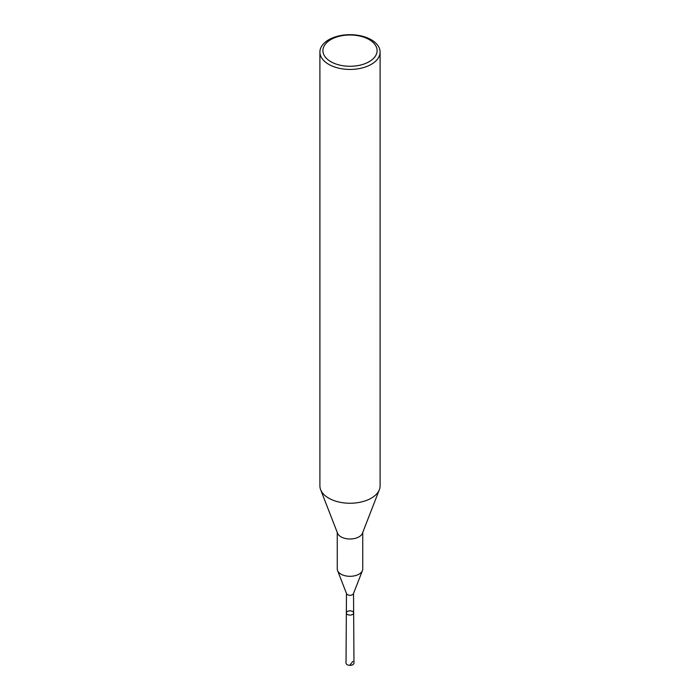 <?xml version="1.0" encoding="UTF-8"?>
<svg xmlns="http://www.w3.org/2000/svg" width="700" height="700" viewBox="0 0 700 700"><rect width="100%" height="100%" fill="white"/><g stroke="black" fill="none" stroke-linecap="round" stroke-linejoin="round"><path stroke-width="1.05" d="M337.566 570.561L346.553 593.688A3.526 2.039 0 0 0 350 595.28A3.526 2.039 0 0 0 353.447 593.688L362.434 570.561A12.74 7.359 180 0 1 350 576.31A12.74 7.359 180 0 1 337.566 570.561A12.74 7.359 180 0 1 337.26 568.951L337.26 532.455M353.658 612.964A3.657 2.109 180 0 1 350 615.081A3.657 2.109 180 0 1 346.342 612.964A3.657 2.109 0 0 0 347.419 614.46A3.657 2.109 0 0 0 351.409 614.915A3.657 2.109 0 0 0 353.658 612.964A3.657 2.109 0 0 0 350 610.855A3.657 2.109 0 0 0 346.342 612.964L346.027 663.049A3.973 2.292 0 0 0 347.191 664.676A3.973 2.292 0 0 0 351.523 665.175A3.973 2.292 0 0 0 353.973 663.049L353.526 593.469M380.1 52.054L380.1 485.87A30.1 17.377 180 0 1 379.365 489.676A30.1 17.377 180 0 1 350 503.248A30.1 17.377 180 0 1 320.635 489.676A30.1 17.377 180 0 1 319.9 485.87L319.9 52.054A30.1 17.377 180 0 1 338.485 36.006A30.1 17.377 180 0 1 371.28 39.769A30.1 17.377 180 0 1 380.1 52.054A30.1 17.377 180 0 1 350 69.431A30.1 17.377 180 0 1 319.9 52.054M379.365 489.676L362.434 533.251A12.74 7.359 180 0 1 350 539A12.74 7.359 180 0 1 337.566 533.251L320.635 489.676M362.74 532.455L362.74 568.951A12.74 7.359 180 0 1 362.434 570.561M369.154 39.576A27.09 15.636 180 0 1 357.009 65.748A27.09 15.636 180 0 1 323.838 46.594A27.09 15.636 180 0 1 369.154 39.576M352.809 661.439L350 665M346.474 593.469L346.342 612.964"/></g></svg>
